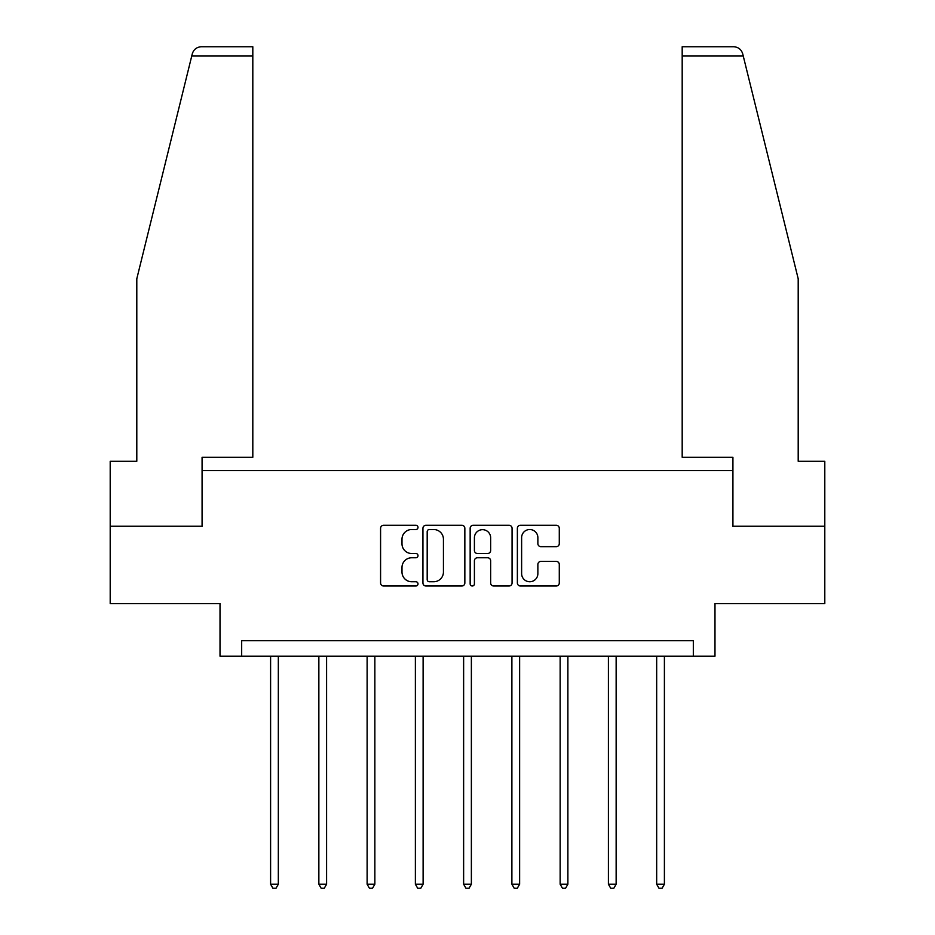<?xml version="1.0" encoding="UTF-8"?>
<svg xmlns="http://www.w3.org/2000/svg" width="935" height="935" viewBox="0 0 935 935"><rect width="100%" height="100%" fill="white"/><g stroke="black" fill="none" stroke-linecap="round" stroke-linejoin="round"><path stroke-width="1.4" d="M418.003 527.398A2.127 2.127 0 0 0 415.876 525.271L383.619 525.271A3.039 3.039 0 0 0 380.58 528.31L380.58 582.961A3.039 3.039 0 0 0 383.619 586L415.876 586A2.127 2.127 0 0 0 418.003 583.872A2.127 2.127 0 0 0 415.876 581.745L411.704 581.745A9.712 9.712 0 0 1 401.992 572.033L401.992 567.475A9.712 9.712 0 0 1 411.704 557.763L415.876 557.763A2.127 2.127 0 0 0 418.003 555.635A2.127 2.127 0 0 0 415.876 553.508L411.704 553.508A9.712 9.712 0 0 1 401.992 543.796L401.992 539.238A9.712 9.712 0 0 1 411.704 529.526L415.876 529.526A2.127 2.127 0 0 0 418.003 527.398M556.243 546.671A3.039 3.039 0 0 0 559.282 543.644L559.282 528.31A3.039 3.039 0 0 0 556.243 525.271L520.409 525.271A3.039 3.039 0 0 0 517.371 528.31L517.371 582.961A3.039 3.039 0 0 0 520.409 586L556.243 586A3.039 3.039 0 0 0 559.282 582.961L559.282 564.436A3.039 3.039 0 0 0 556.243 561.409L540.909 561.409A3.039 3.039 0 0 0 537.87 564.436L537.87 573.622A8.123 8.123 0 0 1 529.748 581.745A8.123 8.123 0 0 1 521.625 573.622L521.625 537.648A8.123 8.123 0 0 1 529.748 529.526A8.123 8.123 0 0 1 537.87 537.648L537.87 543.644A3.039 3.039 0 0 0 540.909 546.671L556.243 546.671M693.326 656.171L714.983 656.171L714.983 603.589L824.799 603.589L824.799 526.241L732.619 526.241L732.619 470.562L202.381 470.562L202.381 526.241L110.201 526.241L110.201 603.589L220.017 603.589L220.017 656.171L693.326 656.171L693.326 640.709L241.674 640.709L241.674 656.171M464.847 528.31A3.039 3.039 0 0 0 461.808 525.271L425.974 525.271A3.039 3.039 0 0 0 422.936 528.31L422.936 582.961A3.039 3.039 0 0 0 425.974 586L461.808 586A3.039 3.039 0 0 0 464.847 582.961L464.847 528.31M473.192 525.271L509.026 525.271A3.039 3.039 0 0 1 512.064 528.31L512.064 582.961A3.039 3.039 0 0 1 509.026 586L493.692 586A3.039 3.039 0 0 1 490.653 582.961L490.653 560.801A3.039 3.039 0 0 0 487.614 557.763L477.446 557.763A3.039 3.039 0 0 0 474.407 560.801L474.407 583.872A2.127 2.127 0 0 1 472.28 586A2.127 2.127 0 0 1 470.153 583.872L470.153 528.31A3.039 3.039 0 0 1 473.192 525.271M429.317 529.526A2.127 2.127 0 0 0 427.19 531.641L427.19 579.618A2.127 2.127 0 0 0 429.317 581.745L433.723 581.745A9.712 9.712 0 0 0 443.435 572.033L443.435 539.238A9.712 9.712 0 0 0 433.723 529.526L429.317 529.526M490.653 537.8A8.123 8.123 0 0 0 482.53 529.678A8.123 8.123 0 0 0 474.407 537.8L474.407 550.47A3.039 3.039 0 0 0 477.446 553.508L487.614 553.508A3.039 3.039 0 0 0 490.653 550.47L490.653 537.8M270.601 656.171L270.601 884.229L278.326 884.229L278.326 656.171M278.326 884.229L276.012 888.25L272.915 888.25L270.601 884.229M191.745 56.03L192.294 53.809C193.159 51.308 193.159 51.308 192.294 53.809C193.159 51.308 193.159 51.308 192.294 53.809C193.697 49.415 196.701 47.066 201.305 46.75L252.812 46.75L252.812 56.03L191.745 56.03L136.802 278.759L136.802 461.282L110.201 461.282L110.201 526.241M202.077 526.241L202.077 457.262L252.812 457.262L252.812 56.03M824.799 526.241L824.799 461.282L798.198 461.282L798.198 278.759L742.706 53.809C741.841 51.308 741.841 51.308 742.706 53.809C741.841 51.308 741.841 51.308 742.706 53.809C741.303 49.415 738.299 47.066 733.694 46.75L682.188 46.75L682.188 457.262L732.923 457.262L732.923 526.241M318.858 656.171L318.858 884.229L326.595 884.229L326.595 656.171M326.595 884.229L324.27 888.25L321.173 888.25L318.858 884.229M367.116 656.171L367.116 884.229L374.853 884.229L374.853 656.171M374.853 884.229L372.527 888.25L369.43 888.25L367.116 884.229M415.374 656.171L415.374 884.229L423.111 884.229L423.111 656.171M423.111 884.229L420.785 888.25L417.7 888.25L415.374 884.229M463.631 656.171L463.631 884.229L471.369 884.229L471.369 656.171M471.369 884.229L469.043 888.25L465.957 888.25L463.631 884.229M511.889 656.171L511.889 884.229L519.626 884.229L519.626 656.171M519.626 884.229L517.3 888.25L514.215 888.25L511.889 884.229M560.147 656.171L560.147 884.229L567.884 884.229L567.884 656.171M567.884 884.229L565.57 888.25L562.473 888.25L560.147 884.229M608.404 656.171L608.404 884.229L616.142 884.229L616.142 656.171M616.142 884.229L613.827 888.25L610.73 888.25L608.404 884.229M656.674 656.171L656.674 884.229L664.399 884.229L664.399 656.171M664.399 884.229L662.085 888.25L658.988 888.25L656.674 884.229M743.255 56.03L682.188 56.03"/></g></svg>
